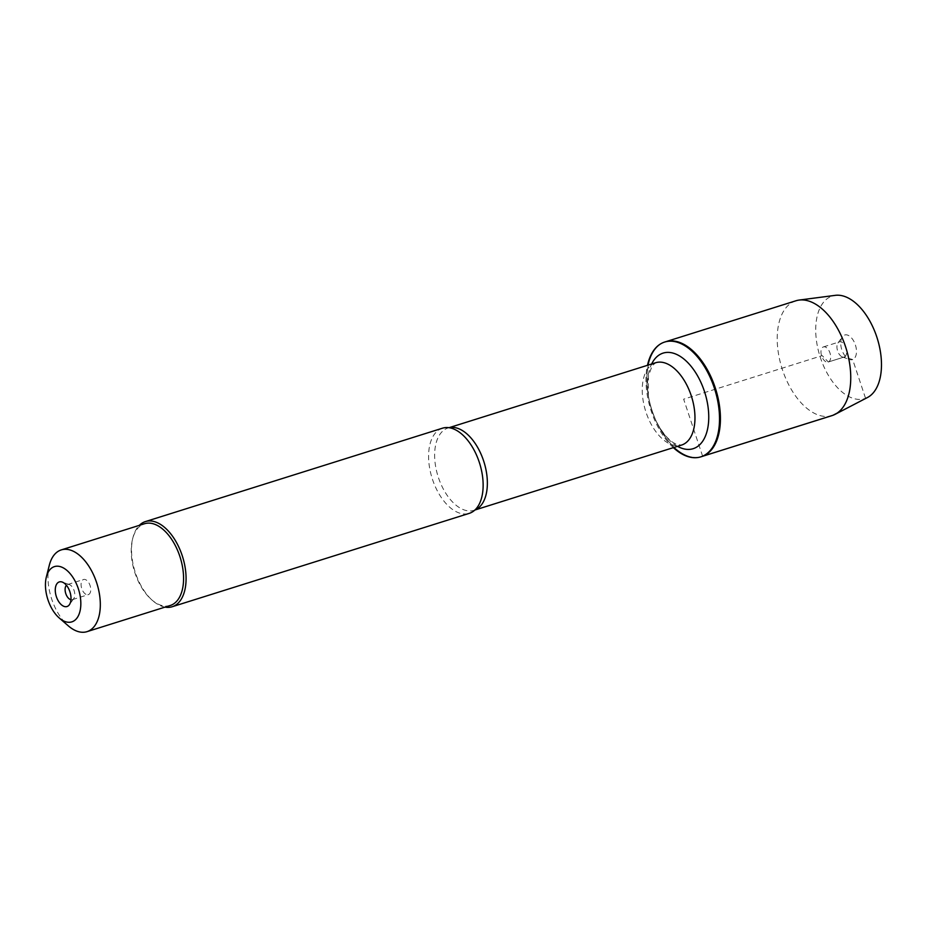 <?xml version="1.0" encoding="UTF-8"?>
<svg xmlns="http://www.w3.org/2000/svg" width="927" height="927" viewBox="0 0 927 927"><rect width="100%" height="100%" fill="white"/><g stroke="black" fill="none" stroke-linecap="round" stroke-linejoin="round"><path stroke-width="0.7" stroke-dasharray="4.63 3.48" d="M673.361 447.637A60.185 33.569 72.5 0 1 647.486 365.308M665.598 341.75A60.185 33.569 -107.5 0 0 651.635 409.236A60.185 33.569 -107.5 0 0 701.704 456.582A60.185 33.569 72.5 0 1 651.901 410.082A60.185 33.569 72.5 0 1 664.659 342.075A60.185 33.569 72.5 0 1 665.598 341.75M442.48 428.193A44.635 24.902 -107.5 0 0 441.785 428.425A44.635 24.902 -107.5 0 0 432.318 478.877A44.635 24.902 -107.5 0 0 469.259 513.361M165.006 607.127A44.635 24.902 72.5 0 1 152.758 600.719A44.635 24.902 72.5 0 1 132.932 537.637A44.635 24.902 72.5 0 1 139.305 525.366M49.293 565.319A42.851 23.905 -107.5 0 0 68.331 625.876M170.244 605.482A42.851 23.905 72.5 0 1 151.588 599.699A42.851 23.905 72.5 0 1 132.549 539.143A42.851 23.905 72.5 0 1 143.87 523.952A42.851 23.905 72.5 0 1 144.542 523.72M70.962 599.723A7.937 4.426 -107.5 0 0 72.318 599.665A7.937 4.426 -107.5 0 0 72.445 599.63A7.937 4.426 -107.5 0 0 73.778 598.564A7.937 4.426 -107.5 0 0 74.16 590.766A7.937 4.426 -107.5 0 0 69.386 584.601A7.937 4.426 -107.5 0 0 67.567 584.531A7.937 4.426 -107.5 0 0 66.42 585.261M88.424 594.601A7.937 4.426 -107.5 0 0 90.104 585.632A7.937 4.426 -107.5 0 0 83.534 579.502A7.937 4.426 -107.5 0 0 83.418 579.549A7.937 4.426 -107.5 0 0 81.727 588.518A7.937 4.426 -107.5 0 0 88.297 594.647A7.937 4.426 -107.5 0 0 88.424 594.601M795.934 300.777A60.185 33.569 -107.5 0 0 794.995 301.101A60.185 33.569 -107.5 0 0 782.237 369.108A60.185 33.569 -107.5 0 0 832.029 415.609M828.321 362.005A7.937 4.426 -107.5 0 0 830.001 353.036A7.937 4.426 -107.5 0 0 823.443 346.907A7.937 4.426 -107.5 0 0 821.6 355.794A7.937 4.426 -107.5 0 0 828.193 362.04A7.937 4.426 -107.5 0 0 828.321 362.005M844.3 356.976A7.937 4.426 -107.5 0 0 845.98 348.007A7.937 4.426 -107.5 0 0 839.41 341.878A7.937 4.426 -107.5 0 0 837.962 342.99A7.937 4.426 -107.5 0 0 837.568 350.777A7.937 4.426 -107.5 0 0 842.353 356.941A7.937 4.426 -107.5 0 0 844.173 357.022A7.937 4.426 -107.5 0 0 844.3 356.976M844.532 335.076A12.897 7.196 72.5 0 1 855.343 344.786A12.897 7.196 72.5 0 1 852.666 359.549A12.897 7.196 72.5 0 1 849.503 359.491A12.897 7.196 72.5 0 1 841.739 349.467A12.897 7.196 72.5 0 1 842.365 336.814A12.897 7.196 72.5 0 1 844.532 335.076M867.463 397.521A53.812 30.012 72.5 0 1 821.055 359.572A53.812 30.012 72.5 0 1 831.612 296.269A53.812 30.012 72.5 0 1 835.331 295.342M702.643 456.258L683.651 399.166L822.191 355.609L828.321 362.005L844.3 356.976L852.666 359.549L865.575 398.355L837.069 413.152M474.96 509.954A43.152 24.067 72.5 0 1 474.624 510.093A43.152 24.067 72.5 0 1 473.94 510.325A43.152 24.067 72.5 0 1 438.042 476.374A43.152 24.067 72.5 0 1 448.065 427.996A43.152 24.067 72.5 0 1 449.108 427.706M655.667 362.735A43.152 24.067 -107.5 0 0 645.644 411.113A43.152 24.067 -107.5 0 0 681.554 445.064L676.571 444.404L673.222 442.585C668.935 439.838 664.589 435.076 660.209 428.332C654.091 418.436 650.14 407.44 648.355 395.354L648.448 376.014L652.11 365.898L655.667 362.735M677.533 446.327A50.093 27.937 72.5 0 1 651.646 363.987M474.891 510.024L476.258 508.61M449.004 427.695L450.939 428.077M151.588 599.699L152.758 600.719M132.549 539.143L132.932 537.637M69.386 584.601L62.236 582.063M73.778 598.564L69.363 604.74M72.318 599.665L88.297 594.647M67.567 584.531L83.534 579.502M828.193 362.04L844.173 357.022M823.443 346.907L839.41 341.878M842.353 356.941L849.503 359.491M837.962 342.99L842.365 336.814"/><path stroke-width="1.39" d="M647.486 365.308A60.185 33.569 72.5 0 1 664.694 342.04A60.185 33.569 72.5 0 1 714.497 388.529A60.185 33.569 72.5 0 1 701.739 456.536A60.185 33.569 72.5 0 1 700.789 456.86A60.185 33.569 72.5 0 1 673.361 447.637M702.643 456.258A60.185 33.569 -107.5 0 0 715.401 388.251A60.185 33.569 -107.5 0 0 665.598 341.75A60.185 33.569 72.5 0 1 715.667 389.097A60.185 33.569 72.5 0 1 701.704 456.582A60.185 33.569 -107.5 0 0 702.643 456.258L832.967 415.284L837.069 413.152M172.19 606.745L469.259 513.361A44.635 24.902 -107.5 0 0 469.954 513.118A44.635 24.902 -107.5 0 0 476.258 508.61A44.635 24.902 -107.5 0 0 479.618 463.303A44.635 24.902 -107.5 0 0 450.939 428.077A44.635 24.902 -107.5 0 0 442.48 428.193L145.423 521.577A44.635 24.902 72.5 0 1 182.352 556.061A44.635 24.902 72.5 0 1 172.897 606.501A44.635 24.902 72.5 0 1 172.19 606.745A44.635 24.902 72.5 0 1 165.006 607.127M139.305 525.366A44.635 24.902 72.5 0 1 145.423 521.577M67.207 606.467A12.897 7.196 72.5 0 1 55.69 594.103A12.897 7.196 72.5 0 1 62.236 582.063A12.897 7.196 72.5 0 1 70 592.075A12.897 7.196 72.5 0 1 69.363 604.74A12.897 7.196 72.5 0 1 67.207 606.467M53.998 566.756A28.969 16.153 -107.5 0 0 46.35 577.023A28.969 16.153 -107.5 0 0 59.212 617.961A28.969 16.153 -107.5 0 0 72.283 621.716A28.969 16.153 -107.5 0 0 78.285 588.575A28.969 16.153 -107.5 0 0 53.998 566.756M59.212 617.961L68.331 625.876A42.851 23.905 -107.5 0 0 86.987 631.658A42.851 23.905 -107.5 0 0 87.659 631.426A42.851 23.905 -107.5 0 0 96.744 583.002A42.851 23.905 -107.5 0 0 61.286 549.896A42.851 23.905 -107.5 0 0 60.614 550.128A42.851 23.905 -107.5 0 0 49.293 565.319L46.35 577.023M61.286 549.896L144.542 523.72A42.851 23.905 72.5 0 1 180 556.837A42.851 23.905 72.5 0 1 170.916 605.261A42.851 23.905 72.5 0 1 170.244 605.482L86.987 631.658M66.42 585.261A7.937 4.426 -107.5 0 0 65.724 593.431A7.937 4.426 -107.5 0 0 70.962 599.723M700.789 456.86L832.029 415.609A60.185 33.569 -107.5 0 0 835.076 414.346A60.185 33.569 -107.5 0 0 846.003 348.123A60.185 33.569 -107.5 0 0 799.155 300.07A60.185 33.569 -107.5 0 0 795.934 300.777L664.694 342.04M799.155 300.07L835.331 295.342A53.812 30.012 72.5 0 1 877.232 338.309A53.812 30.012 72.5 0 1 867.463 397.521L835.076 414.346M449.108 427.706A43.152 24.067 72.5 0 1 483.964 461.947A43.152 24.067 72.5 0 1 474.96 509.954M474.891 510.024L681.554 445.064A43.152 24.067 -107.5 0 0 682.226 444.833A43.152 24.067 -107.5 0 0 691.368 396.072A43.152 24.067 -107.5 0 0 655.667 362.735L449.004 427.695M651.646 363.987A50.093 27.937 72.5 0 1 699.572 379.583A50.093 27.937 72.5 0 1 693.941 448.425A50.093 27.937 72.5 0 1 677.533 446.327"/></g></svg>
